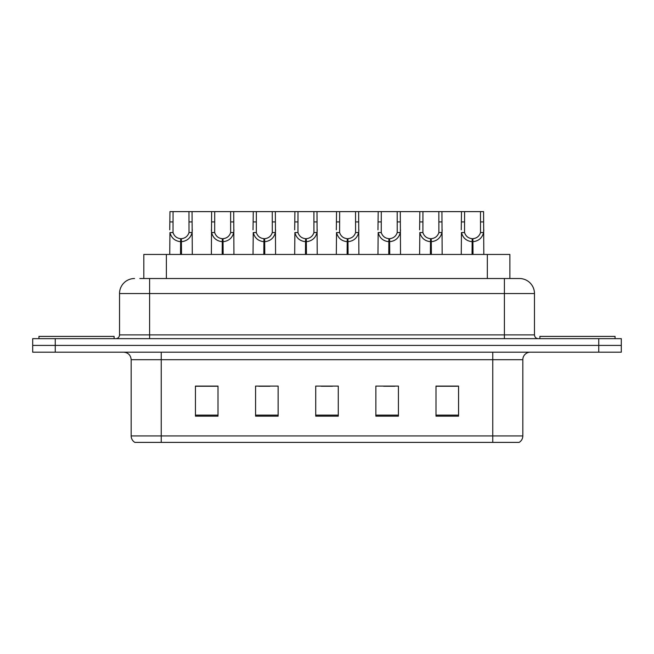<?xml version="1.0" encoding="UTF-8"?>
<svg xmlns="http://www.w3.org/2000/svg" width="654" height="654" viewBox="0 0 654 654"><rect width="100%" height="100%" fill="white"/><g stroke="black" fill="none" stroke-linecap="round" stroke-linejoin="round"><path stroke-width="0.98" d="M143.815 278.514L143.815 254.455L509.883 254.455L509.883 278.514M522.824 435.924C522.734 438.728 521.508 440.886 519.145 442.39L492.756 442.39L492.756 435.924L522.824 435.924L522.824 359.7A7.521 7.521 0 0 1 530.345 352.179M492.756 442.39L134.855 442.39A7.521 7.521 0 0 1 131.176 435.924L131.176 359.7C130.735 355.138 128.225 352.629 123.655 352.179M55.255 338.649L621.3 338.649L621.3 345.418L32.7 345.418L32.7 352.179L55.255 352.179L55.255 345.418L32.7 345.418L32.7 338.649L55.255 338.649L55.255 345.418L621.3 345.418L621.3 352.179L55.255 352.179M458.552 416.157L458.552 386.081L435.997 386.081L435.997 416.157L458.552 416.157M398.417 416.157L398.417 386.081L375.862 386.081L375.862 416.157L398.417 416.157M218.003 416.157L218.003 386.081L195.448 386.081L195.448 416.157L218.003 416.157M278.138 416.157L278.138 386.081L255.583 386.081L255.583 416.157L278.138 416.157M338.273 416.157L338.273 386.081L315.727 386.081L315.727 416.157L338.273 416.157M479.08 442.39L174.92 442.39M435.997 386.236L457.35 386.236M446.077 386.236L436.529 386.236M258.665 386.236L269.947 386.236M217.022 386.236L207.473 386.236M196.2 386.236L218.003 386.236M383.604 386.236L394.877 386.236M321.139 386.236L332.412 386.236M140.169 278.514L514.175 278.514M139.825 278.514L149.594 278.514L149.594 293.548L119.527 293.548L119.527 334.897A3.76 3.76 0 0 1 115.766 338.649M134.56 278.514A15.034 15.034 0 0 0 119.527 293.548M519.439 278.514A15.034 15.034 0 0 1 534.473 293.548L504.406 293.548L504.406 278.514L519.211 278.514M534.473 293.548L534.473 334.897C534.702 337.178 535.953 338.429 538.234 338.649M180.52 254.455L180.651 238.677C176.793 238.277 174.25 236.233 173.024 232.554L173.065 211.61L192.063 211.61L192.292 254.455M180.52 241.678C174.92 241.048 171.397 237.999 169.942 232.554L169.738 254.455M169.738 229.856L169.966 211.61L173.065 211.61M181.379 254.455L181.379 238.677C185.237 238.277 187.78 236.233 189.006 232.554L188.965 211.61M181.379 238.677L181.51 254.455M180.651 238.677L180.651 254.455M192.292 229.856L192.088 232.554C190.641 237.999 187.109 241.048 181.51 241.678M192.063 211.61L211.618 211.61L211.381 254.455M114.115 338.649L114.115 336.393L38.938 336.393L38.938 338.649M222.172 254.455L222.303 238.677C218.444 238.277 215.902 236.233 214.676 232.554L214.708 211.61L233.707 211.61L233.936 254.455M222.172 241.678C216.564 241.048 213.041 237.999 211.585 232.554L211.381 229.856M223.022 254.455L223.022 238.677C226.881 238.277 229.423 236.233 230.649 232.554L230.617 211.61M223.022 238.677L223.153 254.455M222.303 238.677L222.303 254.455M233.936 229.856L233.731 232.554C232.284 237.999 228.753 241.048 223.153 241.678M214.708 211.61L211.618 211.61M263.815 254.455L263.946 238.677C260.088 238.277 257.545 236.233 256.319 232.554L256.352 211.61L275.35 211.61L275.579 254.455M263.815 241.678C258.207 241.048 254.684 237.999 253.237 232.554L253.033 254.455M253.033 229.856L253.262 211.61L256.352 211.61M264.666 254.455L264.666 238.677C268.524 238.277 271.067 236.233 272.293 232.554L272.26 211.61M264.666 238.677L264.796 254.455M263.946 238.677L263.946 254.455M275.579 229.856L275.375 232.554C273.928 237.999 270.404 241.048 264.796 241.678M305.459 254.455L305.59 238.677C301.731 238.277 299.189 236.233 297.962 232.554L298.003 211.61L316.994 211.61L317.231 254.455M305.459 241.678C299.859 241.048 296.327 237.999 294.88 232.554L294.676 254.455M294.676 229.856L294.905 211.61L298.003 211.61M306.309 254.455L306.309 238.677C310.168 238.277 312.71 236.233 313.936 232.554L313.904 211.61M306.309 238.677L306.44 254.455M305.59 238.677L305.59 254.455M317.231 229.856L317.026 232.554C315.571 237.999 312.048 241.048 306.44 241.678M347.102 254.455L347.233 238.677C343.375 238.277 340.832 236.233 339.606 232.554L339.647 211.61L358.645 211.61L358.874 254.455M347.102 241.678C341.502 241.048 337.979 237.999 336.524 232.554L336.32 254.455M336.32 229.856L336.548 211.61L339.647 211.61M347.961 254.455L347.961 238.677C351.819 238.277 354.362 236.233 355.588 232.554L355.547 211.61M347.961 238.677L348.091 254.455M347.233 238.677L347.233 254.455M358.874 229.856L358.67 232.554C357.223 237.999 353.691 241.048 348.091 241.678M233.707 211.61L253.262 211.61M275.35 211.61L294.905 211.61M316.994 211.61L336.548 211.61M615.062 338.649L615.062 336.393L539.885 336.393L539.885 338.649M388.754 254.455L388.885 238.677C385.026 238.277 382.484 236.233 381.257 232.554L381.29 211.61L400.289 211.61L400.518 254.455M388.754 241.678C383.146 241.048 379.622 237.999 378.167 232.554L377.963 254.455M377.963 229.856L378.2 211.61L381.29 211.61M389.604 254.455L389.604 238.677C393.463 238.277 396.005 236.233 397.231 232.554L397.199 211.61M389.604 238.677L389.735 254.455M388.885 238.677L388.885 254.455M400.518 229.856L400.313 232.554C398.866 237.999 395.335 241.048 389.735 241.678M430.397 254.455L430.528 238.677C426.67 238.277 424.127 236.233 422.901 232.554L422.934 211.61L441.932 211.61L442.161 254.455M430.397 241.678C424.789 241.048 421.266 237.999 419.819 232.554L419.615 254.455M419.615 229.856L419.843 211.61L422.934 211.61M431.248 254.455L431.248 238.677C435.106 238.277 437.649 236.233 438.875 232.554L438.842 211.61M431.248 238.677L431.378 254.455M430.528 238.677L430.528 254.455M442.161 229.856L441.957 232.554C440.51 237.999 436.986 241.048 431.378 241.678M472.041 254.455L472.172 238.677C468.313 238.277 465.771 236.233 464.544 232.554L464.585 211.61L483.576 211.61L483.813 254.455M472.041 241.678C466.441 241.048 462.909 237.999 461.462 232.554L461.258 254.455M461.258 229.856L461.487 211.61L464.585 211.61M472.891 254.455L472.891 238.677C476.758 238.277 479.292 236.233 480.518 232.554L480.486 211.61M472.891 238.677L473.022 254.455M472.172 238.677L472.172 254.455M483.813 229.856L483.608 232.554C482.153 237.999 478.63 241.048 473.022 241.678M358.645 211.61L378.2 211.61M400.289 211.61L419.843 211.61M441.932 211.61L461.487 211.61M166.369 278.514L166.369 254.455M487.328 278.514L487.328 254.455M492.756 352.179L492.756 359.7L131.176 359.7M522.824 359.7L492.756 359.7L492.756 435.924L161.244 435.924L161.244 442.39M131.176 435.924L161.244 435.924L161.244 352.179M598.745 352.179L598.745 338.649M338.273 415.11L315.727 415.11M278.138 415.11L255.583 415.11M218.003 415.11L195.448 415.11M398.417 415.11L375.862 415.11M458.552 415.11L435.997 415.11M149.594 338.649L149.594 334.897L534.473 334.897M119.527 334.897L149.594 334.897L149.594 293.548L504.406 293.548L504.406 338.649M173.065 221.919L169.966 221.919M173.024 232.554L169.942 232.554M192.088 232.554L189.006 232.554M192.063 221.919L188.965 221.919M214.708 221.919L211.618 221.919M214.676 232.554L211.585 232.554M233.731 232.554L230.649 232.554M233.707 221.919L230.617 221.919M256.352 221.919L253.262 221.919M256.319 232.554L253.237 232.554M275.375 232.554L272.293 232.554M275.35 221.919L272.26 221.919M298.003 221.919L294.905 221.919M297.962 232.554L294.88 232.554M317.026 232.554L313.936 232.554M316.994 221.919L313.904 221.919M339.647 221.919L336.548 221.919M339.606 232.554L336.524 232.554M358.67 232.554L355.588 232.554M358.645 221.919L355.547 221.919M381.29 221.919L378.2 221.919M381.257 232.554L378.167 232.554M400.313 232.554L397.231 232.554M400.289 221.919L397.199 221.919M422.934 221.919L419.843 221.919M422.901 232.554L419.819 232.554M441.957 232.554L438.875 232.554M441.932 221.919L438.842 221.919M464.585 221.919L461.487 221.919M464.544 232.554L461.462 232.554M483.608 232.554L480.518 232.554M483.576 221.919L480.486 221.919"/></g></svg>

